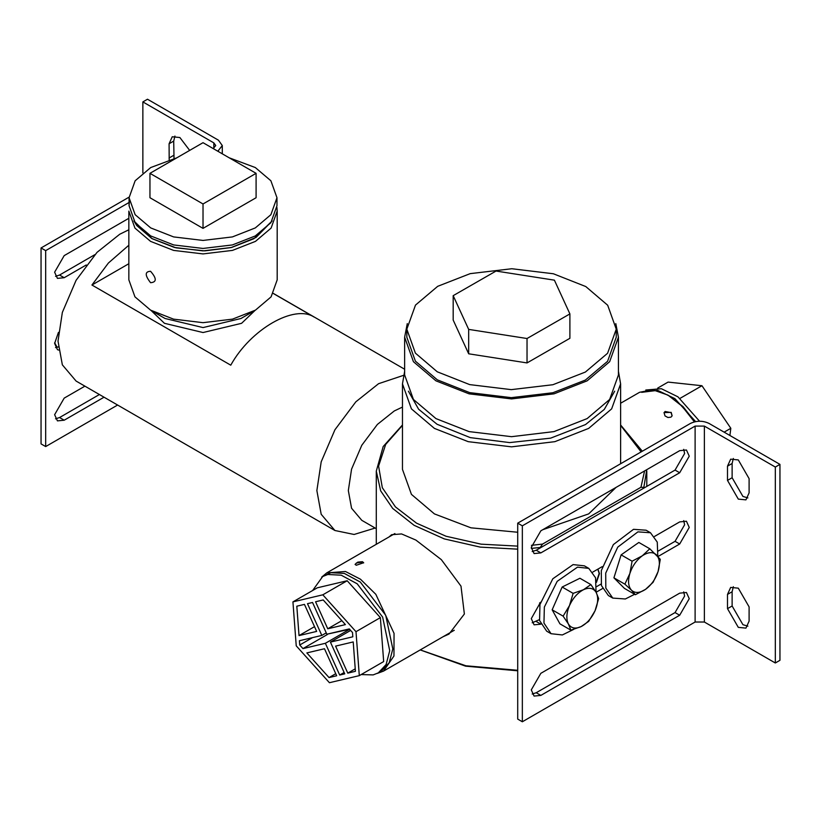 <?xml version="1.0" encoding="UTF-8"?>
<svg xmlns="http://www.w3.org/2000/svg" width="821" height="821" viewBox="0 0 821 821"><rect width="100%" height="100%" fill="white"/><g stroke="black" fill="none" stroke-linecap="round" stroke-linejoin="round"><path stroke-width="1.23" d="M596.385 581.843L599.156 573.397L597.832 569.169M597.924 569.117L599.463 573.571L596.436 582.387M517.712 670.285L465.897 665.78L420.27 649.904M420.208 649.934L465.579 666.159L517.712 670.798M539.674 548.243L542.558 544.077L640.944 487.274L643.838 487.387L643.838 488.105M539.674 605.898L539.674 602.83M643.838 487.387L646.774 469.663M642.32 451.222L620.614 424.97M402.464 424.97L383.181 446.532L376.285 471.151L380.657 490.845L392.674 508.415L414.123 525.327L444.264 538.894L480.244 547.114L517.712 549.157M531.331 548.397L539.674 547.535M389.01 536.965L391.617 534.697L401.572 533.937L415.898 540.085L441.339 559.645L460.992 586.132L464.368 614.005L448.995 634.079L443.063 636.737M542.558 544.077L531.433 545.339M517.712 546.119L481.127 544.169L446.039 536.246L416.565 523.182L395.424 506.896L382.319 487.715L378.584 466.102L385.654 444.459L402.464 425.36M620.614 425.36L641.129 451.899M644.588 470.926L640.944 487.274M615.801 323.597L618.439 337.205L609.644 361.712L587.128 380.841L554.001 393.844L511.545 398.914L469.078 393.844L435.951 380.841L413.435 361.712L404.64 337.205L407.278 323.597M542.773 529.709L588.667 513.895L616.048 487.407M404.64 371.338L402.464 383.869L402.464 469.366L411.434 494.375L434.412 513.895L470.956 527.821L517.712 532.244M404.64 337.205L404.64 374.961L413.435 399.478L435.951 418.597L469.078 431.6L511.545 436.68L554.001 431.6L587.128 418.597L609.644 399.478L618.439 374.961L618.439 337.205M402.464 383.869L411.434 408.879L434.412 428.398L468.216 441.667L511.545 446.84L554.863 441.667L588.667 428.398L611.645 408.879L620.614 383.869L618.439 371.338M128.846 263.715L91.931 285.02L108.393 263.038L128.846 245.222M273.321 293.508L314.115 317.06C294.329 304.057 250.549 329.334 230.763 365.181L91.931 285.02M150.9 310.317L164.457 323.31L203.023 332.536L241.59 323.31L255.146 310.317M402.464 407.072L394.306 410.941L377.383 424.436L361.794 445.259L351.562 469.16L348.33 490.568L351.562 508.24L361.794 520.329L376.285 528.693M128.846 229.767L119.722 234.252L97.011 252.365L76.086 280.31L62.355 312.391L58.014 341.125L62.355 364.852L76.096 381.067L334.937 530.51L354.108 534.471L375.166 528.047M403.46 375.371L378.573 383.694L355.852 401.808L334.937 429.752L321.196 461.833L316.865 490.568L321.196 514.295L334.937 530.51M150.571 282.701C144.804 275.312 144.804 271.505 150.571 271.299C156.79 278.432 156.79 282.229 150.571 282.701M272.141 220.931L253.925 238.695L231.614 247.46L203.023 250.877L174.432 247.46L152.121 238.695L133.905 220.931L136.748 225.539L151.741 238.48L176.033 247.839L204.757 250.867L231.122 247.573L255.988 237.464L272.141 220.931M277.19 211.089L277.19 279.848L271.094 296.853L255.475 310.122L232.476 319.143L203.023 322.674L173.559 319.143L150.571 310.133L134.952 296.853L128.846 279.848L128.846 211.089L134.952 228.105L150.571 241.374L173.559 250.395L203.023 253.915L232.476 250.395L255.475 241.374L271.094 228.105L277.19 211.089L276.923 207.415M150.571 310.122L165.072 318.497L203.023 327.579L240.974 318.497L255.475 310.122M363.672 562.898L362.513 562.087L356.437 563.001L355.134 564.509M362.441 561.697L363.652 562.724L356.273 565.259L355.083 564.355L357.792 562.118L362.441 561.697M377.291 673.415L383.479 671.137L393.957 656L394.049 633.35L375.823 594.312L360.481 579.216L345.467 571.498L326.758 572.894L321.699 577.122M672.091 415.919L671.085 412.624L665.113 411.495L663.994 412.686M665.02 415.919L664.025 412.604L671.188 412.358L672.132 415.826L670.952 417.16L667.945 417.509L665.02 415.919M694.935 421.727L682.99 406.59L667.955 395.096L681.994 406.118L694.402 421.85M620.614 403.244L639.6 392.284L652.664 389.759L667.955 395.096M733.338 586.707L732.127 591.736L732.127 605.99L742.923 624.689L747.89 626.166M727.498 594.414L730.669 587.415L738.305 588.175L749.101 606.883L749.101 621.128L745.94 628.116L738.305 627.367L727.498 608.659L727.498 594.414L732.127 591.736M733.338 458.457L732.127 463.485L732.127 477.74L742.923 496.438L747.89 497.916M727.498 466.164L730.669 459.175L738.305 459.924L749.101 478.633L749.101 492.877L745.94 499.866L738.305 499.117L727.498 480.408L727.498 466.164L732.127 463.485M532.182 551.538L536.226 550.234L675.057 470.084L684.622 453.51L683.719 449.364M540.844 552.902L534.081 553.58L531.29 547.381L540.844 530.818L679.685 450.667L686.448 450L689.25 456.189L679.685 472.752L540.844 552.902L536.226 550.234M532.182 622.78L539.376 619.66M540.752 624.206L534.081 624.822L531.29 618.634L540.516 602.265M596.58 586.635L601.085 584.039M658.288 551.014L675.057 541.326L684.622 524.763L683.719 520.617M654.542 536.431L679.685 521.91L686.448 521.243L689.25 527.441L679.685 544.005L658.011 556.515M602.46 588.585L596.087 592.269M592.844 572.052L602.224 566.634M532.182 694.032L536.226 692.729L675.057 612.579L684.622 596.015L683.719 591.869M540.844 695.408L534.081 696.075L531.29 689.886L540.844 673.323L679.685 593.162L686.448 592.495L689.25 598.683L679.685 615.247L540.844 695.408L536.226 692.729M775.322 662.988L779.95 660.32L779.95 464.378L775.322 467.057L775.322 662.988L704.367 622.02L695.11 622.02L522.341 721.772L517.712 719.093L517.712 523.162L690.482 423.41C696.649 420.526 702.817 420.526 708.995 423.41L779.95 464.378M775.322 467.057L704.367 426.089L695.11 426.089L522.341 525.83L522.341 721.772M522.341 525.83L517.712 523.162M649.801 548.777L638.841 542.455L621.128 554.873L613.923 577.84L624.422 588.39L635.382 594.722L631.513 590.237C635.105 593.45 639.816 593.131 645.614 589.304C651.381 585.024 655.527 579.123 658.073 571.611C660.238 564.119 659.694 558.537 656.431 554.852C652.828 551.64 648.128 551.958 642.33 555.786L649.801 548.777L660.3 559.327L658.073 571.611L653.095 582.305L645.614 589.304L635.382 594.722M631.513 590.237L624.884 584.172L629.861 573.479C627.706 580.97 628.25 586.553 631.513 590.237M629.861 573.479L632.088 561.195L642.33 555.786C636.562 560.066 632.406 565.967 629.861 573.479M613.923 577.84L624.884 584.172M621.128 554.873L632.088 561.195M634.633 594.291L625.345 598.981L612.774 598.088L605.816 588.082L605.713 573.13L617.751 547.135L637.917 531.864L650.489 532.757L657.262 542.127L657.795 556.279M612.774 598.088L608.371 595.553L601.424 585.547L601.311 570.585L613.349 544.6L633.525 529.319L646.096 530.212L650.489 532.757M590.884 584.583L596.149 592.382C593.419 588.021 589.16 587.148 583.382 589.765C577.563 592.875 572.935 598.14 569.497 605.549C566.408 613.03 566.038 619.167 568.389 623.96L563.124 616.15L569.497 605.549L573.12 593.357L583.382 589.765L590.884 584.583L579.924 578.251L562.149 587.025L552.164 609.818L559.932 623.837L570.893 630.169L568.389 623.96C571.118 628.322 575.367 629.194 581.155 626.577L570.893 630.169M596.149 592.382L598.653 598.601L595.04 610.793C598.129 603.312 598.499 597.175 596.149 592.382M595.04 610.793L588.657 621.394L581.155 626.577C586.974 623.467 591.602 618.203 595.04 610.793M562.149 587.025L573.12 593.357M552.164 609.818L563.124 616.15M573.581 629.44L562.354 634.951L551.065 633.709L543.954 623.057L544.354 607.068L557.202 581.33L577.502 567.147L588.79 568.378L595.574 577.799L596.046 592.198M551.065 633.709L546.673 631.175L539.561 620.512L539.961 604.523L552.8 578.795L573.099 564.602L584.388 565.843L588.79 568.378M174.924 136.06L173.713 141.089L174.021 158.453M169.188 159.767L169.085 143.767L172.246 136.768L179.881 137.528L189.672 150.397M104.041 397.2L64.192 420.208L57.429 420.875L54.627 414.687L64.192 398.123L84.912 386.157M55.52 418.833L59.564 417.54L99.413 394.532M58.548 350.085L57.429 349.633L54.627 343.435L58.455 332.382M55.52 347.591L58.229 346.944M86.246 264.978L64.192 277.714L57.429 278.381L54.627 272.192L64.192 255.618L128.846 218.294M55.52 276.338L59.564 275.035L94.826 254.674M142.864 172.903L142.864 101.907L147.493 99.228L218.448 140.196L222.286 145.543L217.832 151.238M129.071 202.489L45.678 250.631L41.05 247.963L129.071 197.143M41.05 247.963L41.05 443.894L45.678 446.573L45.678 250.631M45.678 446.573L117.608 405.04M213.203 148.57L215.738 145.543L213.819 142.875L142.864 101.907M54.648 342.726L57.111 347.334M149.956 173.334L203.023 142.69L256.09 173.334L203.023 203.967L149.956 173.334L149.956 197.728L203.023 228.371L203.023 203.967M203.023 228.371L256.09 197.728L256.09 173.334M229.182 157.796L255.31 167.546L270.889 180.774L276.975 197.728L270.889 214.692L255.31 227.92L232.394 236.92L203.023 240.43L173.652 236.92L150.725 227.92L135.147 214.692L129.071 197.728L135.147 180.774L150.725 167.546L176.864 157.796M276.975 197.728L276.975 205.743L270.889 222.707L255.31 235.935L232.394 244.935L203.023 248.445L173.652 244.935L150.725 235.935L135.147 222.707L129.071 205.743L129.39 201.74M569.897 313.909L569.897 338.303L527.031 362.923L468.678 353.8L453.182 320.057L453.182 295.663L468.678 329.395L527.031 338.519L569.897 313.909L554.401 280.166L496.048 271.043L453.182 295.663M527.031 362.923L527.031 338.519M468.678 353.8L468.678 329.395M437.295 371.821L415.385 353.122L406.826 329.18L415.498 305.094L437.696 286.324L470.207 273.639L511.822 268.734L553.385 273.762L585.784 286.55L607.694 305.248L616.253 329.18L607.581 353.276L585.383 372.046L552.872 384.731L511.257 389.636L469.694 384.608L437.295 371.821M616.253 329.18L616.253 337.205L607.581 361.291L585.383 380.061L552.872 392.746L511.257 397.651L469.694 392.623L437.295 379.836L415.385 361.137L406.826 337.205L406.826 329.18M329.036 677.571L306.849 652.911L324.48 648.744L336.682 675.765L329.036 677.571L335.748 673.702M347.191 580.745L317.306 587.815L292.933 601.885L296.237 645.84L329.426 682.713L359.3 675.642L383.674 661.562L380.369 617.618L347.191 580.745L322.817 594.815L292.933 601.885M359.3 675.642L355.996 631.688L380.369 617.618M355.996 631.688L322.817 594.815M304.458 604.389L316.66 631.411L299.029 635.587L296.812 606.196L304.458 604.389M314.515 626.649L299.029 635.587M325.373 643.295L302.97 648.6L299.737 645.008L299.408 640.729L321.822 635.423L307.485 603.671L312.534 602.481L326.861 634.223L349.274 628.917L352.507 632.519L352.825 636.798L330.422 642.104L344.748 673.856L339.709 675.047L325.373 643.295L349.746 629.225L327.035 634.192M350.362 630.59L349.951 629.676M326.655 633.771L325.978 633.022M339.709 675.047L344.143 672.491M330.422 642.104L350.629 630.436M302.97 648.6L327.343 634.53M299.737 645.008L312.534 637.619M321.822 635.423L326.245 632.868M347.776 673.138L335.584 646.117L353.215 641.94L355.421 671.321L347.776 673.138L355.236 668.828M327.753 628.783L315.562 601.762L323.207 599.956L345.395 624.607L327.753 628.783L341.834 620.655M312.627 590.515L322.684 576.516L327.825 574.484L341.249 575.203L357.197 583.803L382.637 617.074L389.718 650.704L386.116 664.528L378.307 672.871L373.155 674.903L361.158 674.564M322.684 576.516L330.914 572.699L344.338 573.427L360.286 582.027L385.726 615.298L392.807 648.929L389.195 662.752L381.396 671.085L378.307 672.871M724.132 432.154L730.823 428.295L729.9 435.479M679.993 398.401L701.955 385.726L668.089 382.093L657.693 388.097M701.955 385.726L730.823 428.295M699.533 421.204L677.961 396.841L661.387 388.723L645.788 390.016M695.592 421.584L674.872 398.616L657.642 390.355L641.683 392.335M727.498 608.659L732.127 605.99M727.498 480.408L732.127 477.74M679.685 472.752L675.057 470.084M540.844 624.155L536.226 621.487M679.685 544.005L675.057 541.326M679.685 615.247L675.057 612.579M695.11 426.089L695.11 622.02M704.367 426.089L704.367 622.02M169.085 158.012L173.713 155.343M169.085 143.767L173.713 141.089M59.564 417.54L64.192 420.208M59.564 275.035L64.192 277.714M218.448 151.598L218.448 150.89M213.819 148.211L213.819 142.875M376.285 544.302L376.285 471.151M646.794 486.391L646.794 471.151M620.614 463.752L620.614 383.869M404.64 369.234L273.362 293.436M326.758 572.894L394.901 533.558M383.479 671.137L454.28 630.261M222.286 145.543L222.286 153.814M129.071 197.728L129.071 205.743M408.406 391.196L418.607 409.217L437.039 424.252L470.279 437.624L509.584 442.591L550.645 438.147L585.517 424.57L604.297 409.412L614.672 391.196"/></g></svg>
